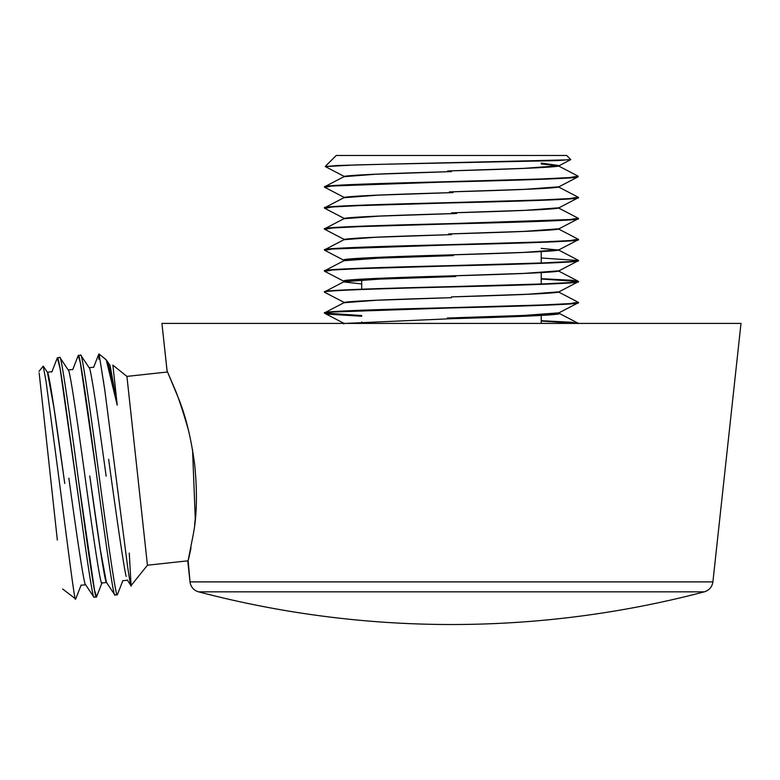 <?xml version="1.0" encoding="UTF-8"?>
<svg xmlns="http://www.w3.org/2000/svg" width="780" height="780" viewBox="0 0 780 780"><rect width="100%" height="100%" fill="white"/><g stroke="black" fill="none" stroke-linecap="round" stroke-linejoin="round"><path stroke-width="1.17" d="M189.199 433.124L187.892 428.308C183.612 413.419 179.683 401.339 176.124 392.057L167.056 370.87L161.928 323.407L167.086 370.87L178.376 397.995C185.679 415.867 191.11 438.067 194.678 464.587C197.33 491.731 196.94 514.566 193.518 533.101L187.863 562L190.028 581.89L712.9 581.89L190.028 581.89L188.165 560.8L147.44 565.227L126.916 376.399L147.44 565.227L131.089 585.575L147.44 565.227L126.916 376.399L167.593 371.982L126.916 376.399L112.876 365.118L117.224 405.142C111.657 374.41 107.708 359.19 105.368 359.482M741 323.407L161.928 323.407L741 323.407L712.9 581.89C712.091 586.969 709.234 590.284 704.33 591.844C621.455 613.577 537.167 624.478 451.474 624.526C365.771 624.468 281.482 613.577 198.598 591.844L704.33 591.844L198.598 591.844C281.482 613.577 365.771 624.468 451.464 624.526M198.598 591.844L704.33 591.844L198.598 591.844A11.583 11.583 0 0 1 190.028 581.89A11.583 11.583 0 0 0 198.598 591.844M566.67 155.474L336.229 155.474L327.22 164.482L336.229 155.474L552.601 155.474L419.689 155.474M324.88 187.346L324.646 187.151C322.023 186.196 343.502 184.519 442.709 182.13C545.171 179.683 575.884 178.006 577.073 177.099L578.282 176.261L576.127 176.943C573.602 177.82 540.676 179.468 439.735 181.886C343.444 184.236 322.169 185.884 324.646 186.829L324.646 186.829M577.444 175.802L578.282 176.261M324.88 208.357L324.646 208.153C321.428 207.197 344.389 205.452 451.483 202.907C558.509 200.362 581.48 198.607 578.282 197.652L578.282 197.34C581.529 198.296 558.529 200.041 451.483 202.585C344.38 205.13 321.428 206.885 324.646 207.841L324.646 207.841M324.88 229.369L324.646 229.164C321.428 228.208 344.389 226.453 451.483 223.909C558.519 221.364 581.529 219.619 578.282 218.663L578.282 218.341C581.5 219.307 558.529 221.052 451.415 223.597C344.389 226.141 321.428 227.897 324.646 228.852L324.646 228.852M324.88 250.38L324.646 250.175C321.428 249.22 344.38 247.465 451.415 244.92C558.538 242.375 581.5 240.63 578.282 239.665L578.282 239.353C581.49 240.308 558.529 242.063 451.513 244.608C344.38 247.153 321.428 248.898 324.646 249.853L324.646 249.853M324.88 271.381L324.646 271.186C321.428 270.221 344.389 268.476 451.513 265.931C558.519 263.386 581.49 261.631 578.282 260.676L578.282 260.364C581.529 261.319 558.519 263.075 451.435 265.619C344.389 268.164 321.428 269.909 324.646 270.865L324.646 270.865M578.146 260.52L541.222 257.995M447.574 265.717L541.925 262.957L569.946 261.573L578.282 260.364M324.88 292.393L324.646 292.188C321.428 291.232 344.38 289.487 451.435 286.942C558.519 284.398 581.529 282.643 578.282 281.687L578.282 281.375C581.49 282.331 558.509 284.076 451.464 286.621C344.38 289.165 321.428 290.921 324.646 291.876L324.646 291.876M578.146 281.531L541.222 278.996M541.222 278.684L571.779 280.254L578.282 281.375M361.706 316.251L327.883 314.155L324.646 313.199C321.428 312.244 344.38 310.489 451.464 307.944C558.509 305.399 581.49 303.654 578.282 302.698L578.282 302.377C581.519 303.332 558.538 305.087 451.503 307.632C344.38 310.177 321.428 311.932 324.646 312.887L324.646 312.887M578.136 323.407L541.222 321.048M324.782 313.043L361.706 315.569M541.222 320.697L571.779 322.276L578.282 323.602M361.706 279.903L361.706 289.185L361.706 279.903M361.706 321.925L361.706 323.407L361.706 321.925M325.319 166.549L337.555 165.487L384.082 164.258L557.515 160.602L570.745 159.53L566.699 155.474M559.172 312.644C561.902 313.599 542.412 315.354 451.493 317.899M343.756 323.144L343.756 323.944M345.072 323.407L451.425 318.698C542.402 316.144 561.912 314.398 559.172 313.443L559.172 312.741L559.172 313.443M559.172 291.632C561.912 292.588 542.412 294.343 451.425 296.887M343.756 302.143L343.756 302.933C341.006 301.977 360.535 300.232 451.483 297.687M559.172 292.432L559.172 291.73L559.172 292.432M559.172 270.621C561.902 271.586 542.412 273.331 451.503 275.876C360.535 278.421 341.006 280.176 343.756 281.131L343.756 281.931C341.035 280.966 360.545 279.221 451.464 276.676M361.706 283.949L343.756 281.931M559.172 271.421L559.172 270.728L559.172 271.421M559.172 249.619C561.912 250.575 542.412 252.32 451.444 254.865C360.555 257.41 341.035 259.165 343.756 260.12L343.756 260.92C341.006 259.964 360.535 258.209 451.435 255.665M559.172 250.419L559.172 249.717L559.172 250.419M559.172 228.608C561.912 229.564 542.412 231.319 451.444 233.864M343.756 239.109L343.756 239.909C341.016 238.953 360.526 237.198 451.513 234.653M558.441 250.019L541.222 248.391M559.172 229.408L559.172 228.706L559.172 229.408M559.172 207.597C561.902 208.553 542.412 210.307 451.513 212.852M343.756 218.107L343.756 218.897C341.035 217.942 360.555 216.197 451.435 213.652M559.172 208.397L559.172 207.695L559.172 208.397M559.172 186.586C561.912 187.551 542.412 189.296 451.425 191.841M343.756 197.096L343.756 197.896C340.997 196.94 360.545 195.185 451.464 192.641M559.172 187.385L559.172 186.693L559.172 187.385M541.222 163.098L559.172 165.584L559.172 166.384L559.172 165.584C561.902 166.54 542.412 168.285 451.483 170.83M343.756 176.085L343.756 176.884C341.026 175.929 360.535 174.174 451.493 171.629M558.694 165.906L541.222 163.946M558.831 165.779L523.76 168.373L447.593 170.957M578.117 176.816L558.977 186.791L524.452 189.355L449.358 191.909M558.87 207.792L525.535 210.317L452.293 212.823M558.87 228.803L524.033 231.387L448.461 233.951M578.117 239.84L558.977 249.815L523.624 252.418L446.803 255.011M558.85 270.826L524.189 273.4L448.558 275.964M558.899 291.837L527.572 294.255L457.606 296.692M578.117 302.864L558.977 312.839L523.828 315.432L447.262 318.026M325.377 166.589L355.865 164.921L570.258 159.793M343.951 323.349L324.811 313.365L332.475 312.029L449.192 308.002M324.899 271.352L332.436 270.007L359.141 268.661L449.923 265.97M343.951 260.315L324.811 250.341L332.426 249.005L448.539 244.998M324.87 229.33L332.29 228.004L358.39 226.668L447.769 224.006M324.88 208.328L332.329 206.983L358.683 205.647L448.627 202.976M343.951 197.291L324.811 187.317L331.851 186.02L442.084 182.14M344.058 302.738L376.73 300.251L448.724 297.765M324.811 291.71L343.951 281.726L379.148 279.133L455.764 276.539M344.077 260.715L378.339 258.16L453.356 255.606M344.058 239.704L375.326 237.286L445.253 234.848M343.96 218.702L379.46 216.099L456.583 213.496M344.077 197.691L378.134 195.146L453.043 192.592M344.058 176.68L375.745 174.242L446.053 171.795M578.048 176.153L569.663 177.557L540.774 178.971L444.415 181.769M577.96 197.165L569.829 198.559L541.018 199.963L445.097 202.751M558.977 208.201L578.117 218.176L570.433 219.511L453.326 223.548M578 239.187L570.511 240.523L544.148 241.858L453.492 244.549M578.068 281.2L570.375 282.545L543.982 283.891L453.277 286.572M577.951 302.201L570.17 303.586L542.266 304.96L448.948 307.7M191.041 547.794L188.506 559.475M192.543 449.611L195.263 518.437L194.62 524.862M57.34 540.091L39.166 372.928M75.699 598.991L62.654 589.007M117.546 594.272L114.953 594.965L117.283 594.711C116.668 597.87 112.554 576.293 98.992 475C85.41 373.659 81.305 352.063 80.681 355.212L78.361 355.465C78.975 352.346 83.09 373.99 96.652 475.215C110.224 576.537 114.338 598.124 114.953 594.965M96.584 596.719L94.068 597.236L96.398 596.983C95.784 600.151 91.669 578.545 78.088 477.175C64.526 375.95 60.421 354.305 59.797 357.484L57.476 357.737M57.281 358.01C57.983 355.992 59.992 366.22 63.316 388.713L81.705 520.728C90.353 583.596 93.288 598.24 94.068 597.236M112.885 365.177L117.224 405.142L106.246 359.853M103.613 381.196L103.623 382.746M98.836 359.209L99.07 354.023L104.764 389.863L127.54 566.153C129.88 581.685 131.059 588.159 131.089 585.575L129.256 553.108M75.67 599.05L75.416 599.216C74.47 601.643 63.667 513.786 56.657 461.243L46.069 381.527L43.202 366.171L39 371.397M89.017 367.712C89.671 364.884 93.522 384.082 105.885 474.26L106.148 476.131M122.733 580.73L127.627 580.193M122.392 555.282L122.362 554.765M126.184 576.42C124.917 572.5 119.993 541.954 108.625 459.293M93.785 367.185L89.115 367.702L93.785 367.185M68.133 369.973C68.786 367.156 72.638 386.353 84.991 476.453C97.344 566.602 101.195 585.838 101.848 582.992L106.626 582.475C105.963 585.322 102.112 566.085 89.758 475.976M101.517 557.739L101.478 557.027M94.117 392.447L94.165 393.178M72.901 369.457L68.231 369.964L72.901 369.457M47.248 372.245C47.902 369.427 51.753 388.615 64.106 478.764M80.964 585.263L85.732 584.746C85.079 587.564 81.227 568.357 68.874 478.208M80.633 560.011L80.593 559.299M73.232 394.719L73.281 395.421M52.016 371.728L47.346 372.235L52.016 371.728M51.704 392.974L51.743 393.656M102.034 582.787L96.554 596.798L94.507 590.129L78.819 482.469M47.473 372.499L53.878 407.384L64.769 483.473M106.46 360.116L110.117 365.606L117.224 405.142M106.402 582.26L100.328 549.608L89.963 477.428M51.841 371.943L57.31 357.932L60.079 368.521L80.691 513.337M72.725 369.671L78.195 355.66L80.272 362.466L96.145 471.481M541.222 323.407L541.222 315.461M541.222 284.056L541.222 273.448M541.222 263.045L541.222 252.437M325.27 166.442L336.229 155.474M558.977 165.779L570.716 159.666M343.951 176.29L325.309 166.569M558.977 207.802L578.117 197.818M343.951 218.303L324.811 208.328M558.977 228.803L578.117 218.829M343.951 239.314L324.811 229.33M558.977 270.826L578.117 260.842M343.951 281.327L324.811 271.352M558.977 291.837L578.117 281.853M343.951 302.338L324.811 292.363M558.977 313.238L578.117 323.222M343.951 302.738L324.811 312.712M558.977 292.237L578.117 302.211M558.977 271.226L578.117 281.2M343.951 260.715L324.811 270.699M558.977 250.214L578.117 260.189M343.951 239.714L324.811 249.688M558.977 229.203L578.117 239.187M343.951 218.702L324.811 228.676M343.951 197.691L324.811 207.675M558.977 187.19L578.117 197.165M343.951 176.689L324.811 186.664M558.977 166.179L578.117 176.163M106.041 359.619L99.07 354.023M43.329 366.22L47.463 372.421M117.439 594.526L122.918 580.515M80.876 355.368L89.232 367.877M59.992 357.64L68.347 370.149M75.67 599.069L81.139 585.058M127.286 580.037L130.952 585.526M93.61 367.399L98.845 353.993M106.402 582.309L114.757 594.818M85.517 584.581L93.873 597.09"/></g></svg>
